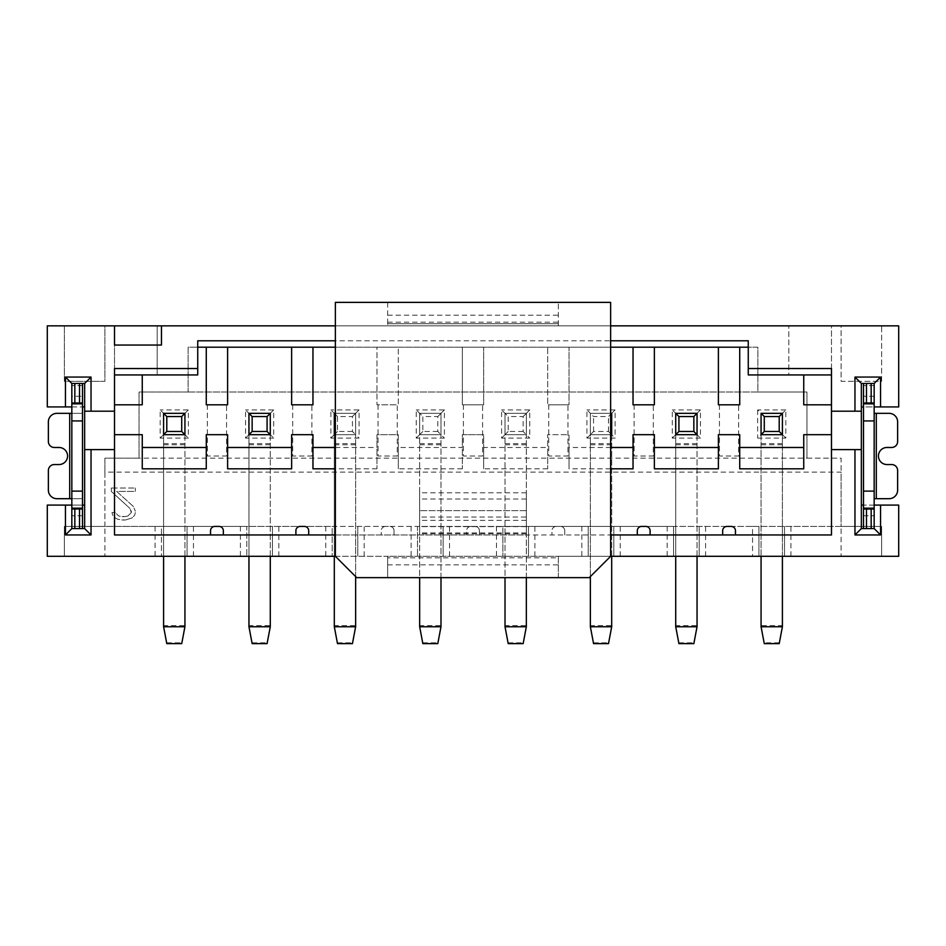 <?xml version="1.0" encoding="UTF-8"?>
<svg xmlns="http://www.w3.org/2000/svg" width="946" height="946" viewBox="0 0 946 946"><rect width="100%" height="100%" fill="white"/><g stroke="black" fill="none" stroke-linecap="round" stroke-linejoin="round"><path stroke-width="0.71" stroke-dasharray="4.73 3.55" d="M161.459 325.85L161.459 345.054L114.513 345.054L114.513 325.85L114.513 374.935L157.19 374.935L157.19 325.85L104.911 325.85L104.911 381.333L64.375 381.333L64.375 325.85L64.375 381.333L104.911 381.333L104.911 325.85L47.3 325.85L47.3 406.934L84.643 406.934L84.643 528.566L71.837 528.566L82.503 528.566L71.837 528.566L82.503 528.566L82.503 505.093L71.837 505.093L71.837 498.696L82.503 498.696L82.503 505.093M197.738 340.785L197.738 374.935L157.19 374.935L157.19 325.85L788.81 325.85L788.81 374.935L831.487 374.935L831.487 325.85L841.089 325.85L841.089 381.333L881.625 381.333L881.625 325.85L898.7 325.85L898.7 406.934L861.357 406.934L861.357 505.093L898.7 505.093L898.7 556.307L881.625 556.307L881.625 526.437L841.089 526.437L841.089 458.148L806.95 458.148L806.95 391.999L757.864 391.999L757.864 347.194L188.136 347.194L188.136 391.999L139.05 391.999L139.05 458.148L104.911 458.148L104.911 526.437L64.375 526.437L64.375 556.307L47.3 556.307L47.3 505.093L84.643 505.093M104.911 472.113L104.911 526.437L841.089 526.437L841.089 472.113L104.911 472.113L104.911 458.148L139.05 458.148L139.05 391.999L806.95 391.999L806.95 458.148L139.05 458.148M752.531 526.437L841.089 526.437L841.089 556.307L881.625 556.307L881.625 526.437L841.089 526.437L841.089 556.307L104.911 556.307L104.911 526.437L64.375 526.437L64.375 556.307L104.911 556.307L104.911 526.437L161.459 526.437L161.459 556.307L161.459 526.437L246.811 526.437L246.811 556.307L246.811 526.437L332.164 526.437L332.164 556.307L332.164 526.437L417.517 526.437L417.517 556.307L417.517 526.437L502.87 526.437L502.87 556.307L502.87 526.437L588.223 526.437L588.223 556.307L588.223 526.437L673.576 526.437L673.576 556.307L673.576 526.437L752.531 526.437L752.531 556.307M758.928 526.437L758.928 556.307L758.928 526.437M335.369 556.307L387.647 556.307L387.647 577.639L356.701 577.639L335.369 556.307L335.369 534.963L526.343 534.963L526.343 492.795L526.343 517.048L419.657 517.048L419.657 534.963L419.657 492.795L419.657 517.048M558.353 557.833L558.353 556.307L387.647 556.307L387.647 577.639L558.353 577.639L558.353 556.307L610.631 556.307L589.299 577.639L558.353 577.639L558.353 557.833L387.647 557.833M610.631 325.85L610.631 302.377L335.369 302.377L335.369 325.85L610.631 325.85L610.631 556.307M387.647 302.377L387.647 325.85L387.647 323.721L558.353 323.721L558.353 325.85L558.353 302.377L558.353 323.721L387.647 323.721L387.647 302.377M526.343 517.048L526.343 534.963L610.631 534.963M335.369 534.963L335.369 340.785L610.631 340.785M335.369 325.85L335.369 340.785M610.631 347.194L335.369 347.194L376.981 347.194L376.981 404.805L376.981 347.194L398.313 347.194L398.313 404.805L376.981 404.805L398.313 404.805L398.313 347.194L462.334 347.194L462.334 404.805L462.334 347.194L483.666 347.194L483.666 404.805L462.334 404.805L483.666 404.805L483.666 347.194L547.687 347.194L547.687 404.805L547.687 347.194L569.019 347.194L569.019 404.805L547.687 404.805L569.019 404.805L569.019 347.194L610.631 347.194M831.487 368.526L831.487 325.85L788.81 325.85L788.81 374.935L831.487 374.935L748.262 374.935L748.262 340.785M831.487 374.935L831.487 534.963L735.456 534.963L735.456 530.694A4.269 4.269 0 0 0 731.199 526.437L726.93 526.437A4.269 4.269 0 0 0 722.661 530.694L722.661 534.963L637.308 534.963L637.308 530.694A4.269 4.269 0 0 1 641.577 526.437L645.846 526.437A4.269 4.269 0 0 1 650.103 530.694L650.103 534.963M335.369 447.482L376.981 447.482L376.981 434.675L398.313 434.675L398.313 447.482L462.334 447.482L462.334 434.675L483.666 434.675L483.666 447.482L547.687 447.482L547.687 434.675L569.019 434.675L569.019 447.482L610.631 447.482M637.308 534.963L114.513 534.963L114.513 374.935L157.19 374.935L114.513 374.935L114.513 368.526M782.401 556.307L782.401 434.675L761.069 434.675L761.069 413.343L782.401 413.343L761.069 413.343L761.069 434.675L782.401 434.675L782.401 413.343L761.069 413.343L761.069 626.749M672.299 438.093L675.716 434.675L675.716 413.343L672.299 409.925L672.299 438.093L700.466 438.093L700.466 409.925L672.299 409.925M697.048 556.307L697.048 434.675L675.716 434.675L697.048 434.675L697.048 413.343L675.716 413.343L675.716 434.675L697.048 434.675L700.466 438.093M586.946 438.093L590.363 434.675L590.363 413.343L586.946 409.925L586.946 438.093L615.113 438.093L615.113 409.925L586.946 409.925M610.631 434.675L590.363 434.675L611.695 434.675L611.695 413.343L590.363 413.343L590.363 434.675L611.695 434.675L615.113 438.093M501.593 438.093L505.01 434.675L505.01 413.343L501.593 409.925L501.593 438.093L529.76 438.093L529.76 409.925L501.593 409.925M526.343 577.639L526.343 434.675L505.01 434.675L526.343 434.675L526.343 413.343L505.01 413.343L505.01 434.675L526.343 434.675L529.76 438.093M416.24 438.093L419.657 434.675L419.657 413.343L416.24 409.925L416.24 438.093L444.407 438.093L444.407 409.925L416.24 409.925M440.99 577.639L440.99 434.675L419.657 434.675L440.99 434.675L440.99 413.343L419.657 413.343L419.657 434.675L440.99 434.675L444.407 438.093M330.887 438.093L334.305 434.675L334.305 413.343L330.887 409.925L330.887 438.093L359.054 438.093L359.054 409.925L330.887 409.925M355.637 576.575L355.637 434.675L334.305 434.675L355.637 434.675L355.637 413.343L334.305 413.343L334.305 434.675L355.637 434.675L359.054 438.093M245.534 438.093L248.952 434.675L248.952 413.343L245.534 409.925L245.534 438.093L273.701 438.093L273.701 409.925L245.534 409.925M270.284 556.307L270.284 434.675L248.952 434.675L270.284 434.675L270.284 413.343L248.952 413.343L248.952 434.675L270.284 434.675L273.701 438.093M160.181 438.093L163.599 434.675L163.599 413.343L160.181 409.925L160.181 438.093L188.349 438.093L188.349 409.925L160.181 409.925M184.931 556.307L184.931 434.675L163.599 434.675L184.931 434.675L184.931 413.343L163.599 413.343L163.599 434.675L184.931 434.675L188.349 438.093M718.392 347.194L718.392 404.805L739.725 404.805L739.725 347.194M861.357 411.203L831.487 411.203M861.357 449.61L831.487 449.61M861.357 406.934L861.357 383.461L874.163 383.461L863.497 383.461L863.497 406.934L874.163 406.934L874.163 528.566L874.163 505.093L874.163 528.566L863.497 528.566L874.163 528.353L863.497 528.566L863.497 406.934L874.163 406.934L874.163 383.461L874.163 406.934L874.163 383.461L863.497 383.461M861.357 505.093L861.357 528.566L874.163 528.566L863.497 528.566M874.163 383.674L863.497 383.674L874.163 383.674M874.163 385.601L863.497 385.601L874.163 385.601M876.292 413.343L876.292 498.696L889.098 498.696A8.538 8.538 0 0 0 897.636 490.158L897.636 470.529A5.972 5.972 0 0 0 891.664 464.545L886.97 464.545A8.538 8.538 0 0 1 878.432 456.019A8.538 8.538 0 0 1 886.97 447.482L891.664 447.482A5.972 5.972 0 0 0 897.636 441.51L897.636 421.869A8.538 8.538 0 0 0 889.098 413.343L874.163 413.343M876.292 498.696L874.163 498.696M863.497 526.437L874.163 526.437L863.497 526.437M874.163 505.093L863.497 505.093L874.163 505.093M71.837 406.934L82.503 406.934L82.503 413.343L71.837 413.343L71.837 383.461L82.503 383.461L82.503 396.268L71.837 396.268L71.837 383.461L84.643 383.461L84.643 406.934M82.503 406.934L82.503 396.268M82.503 413.343L82.503 498.696L56.902 498.696A8.538 8.538 0 0 1 48.364 490.158L48.364 470.529A5.972 5.972 0 0 1 54.336 464.545L59.03 464.545A8.538 8.538 0 0 0 67.568 456.019A8.538 8.538 0 0 0 59.03 447.482L54.336 447.482A5.972 5.972 0 0 1 48.364 441.51L48.364 421.869A8.538 8.538 0 0 1 56.902 413.343L82.503 413.343M82.503 383.674L71.837 383.674L82.503 383.674M82.503 383.461L71.837 383.461L71.837 396.268M82.503 385.601L71.837 385.601L82.503 385.601M114.513 411.203L84.643 411.203M114.513 325.85L114.513 374.935M84.643 449.61L114.513 449.61M71.837 413.343L71.837 498.696M71.837 505.093L71.837 528.566L82.503 528.566M71.837 526.437L71.837 515.759L71.837 526.437L82.503 526.437L71.837 526.437M71.837 528.353L82.503 528.353L71.837 528.353M82.503 515.759L71.837 515.759M114.513 404.805L142.255 404.805L142.255 374.935M841.089 325.85L881.625 325.85L881.625 381.333L841.089 381.333L841.089 325.85M803.745 374.935L803.745 404.805L831.487 404.805M387.647 315.184L558.353 315.184M387.647 564.845L558.353 564.845M142.255 468.814L142.255 434.675L114.513 434.675M227.608 468.814L227.608 434.675L206.275 434.675L206.275 468.814M312.96 468.814L312.96 434.675L291.628 434.675L291.628 468.814M398.313 447.482L398.313 468.814L398.313 434.675L376.981 434.675L376.981 468.814L376.981 447.482M376.981 468.814L335.369 468.814M483.666 447.482L483.666 468.814L483.666 434.675L462.334 434.675L462.334 468.814L462.334 447.482M462.334 468.814L398.313 468.814M569.019 447.482L569.019 468.814L569.019 434.675L547.687 434.675L547.687 468.814L547.687 447.482M547.687 468.814L483.666 468.814M610.631 468.814L569.019 468.814M654.372 468.814L654.372 434.675L633.04 434.675L633.04 468.814M739.725 468.814L739.725 434.675L718.392 434.675L718.392 468.814M831.487 434.675L803.745 434.675L803.745 468.814M564.75 530.694L564.75 534.963L564.75 530.694A4.269 4.269 0 0 0 560.481 526.437L556.224 526.437L560.481 526.437A4.269 4.269 0 0 1 564.75 530.694M556.224 526.437A4.269 4.269 0 0 0 551.956 530.694L551.956 534.963L551.956 530.694A4.269 4.269 0 0 1 556.224 526.437M479.397 530.694L479.397 534.963L479.397 530.694A4.269 4.269 0 0 0 475.129 526.437L470.872 526.437L475.129 526.437A4.269 4.269 0 0 1 479.397 530.694M470.872 526.437A4.269 4.269 0 0 0 466.603 530.694L466.603 534.963L466.603 530.694A4.269 4.269 0 0 1 470.872 526.437M394.044 530.694L394.044 534.963L394.044 530.694A4.269 4.269 0 0 0 389.776 526.437L385.519 526.437L389.776 526.437A4.269 4.269 0 0 1 394.044 530.694M385.519 526.437A4.269 4.269 0 0 0 381.25 530.694L381.25 534.963L381.25 530.694A4.269 4.269 0 0 1 385.519 526.437M295.897 534.963L295.897 530.694A4.269 4.269 0 0 1 300.154 526.437L304.423 526.437A4.269 4.269 0 0 1 308.692 530.694L308.692 534.963M210.544 534.963L210.544 530.694A4.269 4.269 0 0 1 214.801 526.437L219.07 526.437A4.269 4.269 0 0 1 223.339 530.694L223.339 534.963M735.456 534.963L722.661 534.963M526.343 510.639L419.657 510.639L526.343 510.639M206.275 347.194L206.275 404.805L227.608 404.805L227.608 347.194M291.628 347.194L291.628 404.805L312.96 404.805L312.96 347.194M633.04 347.194L633.04 404.805L654.372 404.805L654.372 347.194M761.069 434.675L782.401 434.675L782.401 413.343L785.819 409.925L785.819 438.093L757.651 438.093L761.069 434.675L761.069 556.307M782.401 413.343L782.401 626.749M785.819 438.093L782.401 434.675M785.819 409.925L757.651 409.925L761.069 413.343M757.651 409.925L757.651 438.093M719.457 404.805L719.457 456.019L738.66 456.019L738.66 404.805L719.457 404.805L719.457 456.019L738.66 456.019L738.66 404.805L719.457 404.805M634.104 404.805L634.104 456.019L653.308 456.019L653.308 404.805L634.104 404.805L634.104 456.019L653.308 456.019L653.308 404.805L634.104 404.805M548.751 404.805L548.751 456.019L567.955 456.019L567.955 404.805L548.751 404.805L548.751 456.019L567.955 456.019L567.955 404.805L548.751 404.805M463.398 404.805L463.398 456.019L482.602 456.019L482.602 404.805L463.398 404.805L463.398 456.019L482.602 456.019L482.602 404.805L463.398 404.805M378.045 404.805L378.045 456.019L397.249 456.019L397.249 404.805L378.045 404.805L378.045 456.019L397.249 456.019L397.249 404.805L378.045 404.805M292.692 404.805L292.692 456.019L311.896 456.019L311.896 404.805L292.692 404.805L292.692 456.019L311.896 456.019L311.896 404.805L292.692 404.805M207.34 404.805L207.34 456.019L226.543 456.019L226.543 404.805L207.34 404.805L207.34 456.019L226.543 456.019L226.543 404.805L207.34 404.805M188.136 391.999L757.864 391.999L757.864 347.194L188.136 347.194L188.136 391.999M806.95 458.148L841.089 458.148L841.089 472.113M111.321 488.018L111.321 491.423L129.98 508.451L111.321 491.423L111.321 488.018L135.325 488.018L111.321 488.018M135.325 491.423L135.325 488.018L135.325 491.423L116.654 491.423L133.315 506.406L135.325 511.171L133.315 506.406L116.654 491.423L135.325 491.423M135.325 512.543L134.651 515.263L131.991 517.982L125.321 520.028L131.991 517.982L134.651 515.263L135.325 512.543M122.649 520.028L125.321 520.028L117.978 519.354L115.317 517.982L112.645 515.263L111.983 512.543L112.645 515.263L115.317 517.982L117.978 519.354L122.649 520.028M115.317 512.543L111.983 512.543L115.317 512.543L118.652 515.948L121.987 516.622L118.652 515.948L115.317 512.543M124.647 516.622L121.987 516.622L127.982 515.948L131.317 512.543L127.982 515.948L124.647 516.622M131.317 511.171L131.317 512.543L129.98 508.451L131.317 511.171M675.716 434.675L675.716 556.307M675.716 626.749L675.716 413.343L697.048 413.343L675.716 413.343M697.048 434.675L697.048 626.749M697.048 413.343L700.466 409.925M678.921 642.819L693.856 642.819L697.048 625.602L675.716 625.602L678.921 643.623M693.856 642.819L693.856 643.623M611.695 556.307L611.695 434.675L590.363 434.675L590.363 413.343L590.363 626.749M610.631 433.611L608.503 431.471L593.556 431.471L590.363 434.675L590.363 576.575M610.631 413.343L590.363 413.343L611.695 413.343L590.363 413.343L593.556 416.536L608.503 416.536L610.631 414.407M611.695 434.675L611.695 626.749M608.503 431.471L608.503 416.536M593.556 431.471L593.556 416.536M611.695 413.343L615.113 409.925M593.556 642.819L608.503 642.819L611.695 625.602L590.363 625.602L593.556 643.623M608.503 642.819L608.503 643.623M523.15 431.471L508.203 431.471L508.203 416.536L523.15 416.536L523.15 431.471L526.343 434.675L526.343 413.343L526.343 434.675L505.01 434.675L505.01 413.343L505.01 626.749M508.203 431.471L505.01 434.675L505.01 577.639M523.15 416.536L526.343 413.343L505.01 413.343L526.343 413.343L505.01 413.343L508.203 416.536M529.76 409.925L526.343 413.343L526.343 626.749M508.203 642.819L523.15 642.819L526.343 625.602L505.01 625.602L508.203 643.623M523.15 642.819L523.15 643.623M437.797 431.471L422.85 431.471L422.85 416.536L437.797 416.536L437.797 431.471L440.99 434.675L440.99 413.343L440.99 434.675L419.657 434.675L419.657 413.343L419.657 626.749M422.85 431.471L419.657 434.675L419.657 577.639M437.797 416.536L440.99 413.343L419.657 413.343L440.99 413.343L419.657 413.343L422.85 416.536M444.407 409.925L440.99 413.343L440.99 626.749M422.85 642.819L437.797 642.819L440.99 625.602L419.657 625.602L422.85 643.623M437.797 642.819L437.797 643.623M352.444 431.471L337.497 431.471L337.497 416.536L352.444 416.536L352.444 431.471L355.637 434.675L355.637 413.343L355.637 434.675L335.369 434.675M334.305 434.675L334.305 556.307M334.305 626.749L334.305 413.343L355.637 413.343L335.369 413.343M352.444 416.536L355.637 413.343L334.305 413.343M359.054 409.925L355.637 413.343L355.637 626.749M335.369 433.611L337.497 431.471M337.497 416.536L335.369 414.407M337.497 642.819L352.444 642.819L355.637 625.602L334.305 625.602L337.497 643.623M352.444 642.819L352.444 643.623M248.952 434.675L248.952 556.307M248.952 626.749L248.952 413.343L270.284 413.343L248.952 413.343M270.284 434.675L270.284 626.749M270.284 413.343L273.701 409.925M252.144 642.819L267.079 642.819L270.284 625.602L248.952 625.602L252.144 643.623M267.079 642.819L267.079 643.623M163.599 434.675L163.599 556.307M163.599 626.749L163.599 413.343L184.931 413.343L163.599 413.343M184.931 434.675L184.931 626.749M184.931 413.343L188.349 409.925M166.792 642.819L181.727 642.819L184.931 625.602L163.599 625.602L166.792 643.623M181.727 642.819L181.727 643.623M779.208 642.819L764.273 642.819L761.069 625.602L782.401 625.602L779.208 643.623M764.273 642.819L764.273 643.623M784.541 526.437L784.541 556.307L784.541 526.437M699.189 526.437L699.189 556.307L699.189 526.437M613.836 526.437L613.836 556.307L613.836 526.437M528.483 526.437L528.483 556.307L528.483 526.437M443.13 526.437L443.13 556.307L443.13 526.437M357.777 526.437L357.777 556.307L357.777 526.437M272.424 526.437L272.424 556.307L272.424 526.437M187.072 526.437L187.072 556.307L187.072 526.437M526.343 492.795L419.657 492.795M874.163 396.268L863.497 396.268M863.497 515.759L874.163 515.759M69.708 498.696L69.708 413.343M387.647 322.196L558.353 322.196M526.343 499.015L419.657 499.015M526.343 533.792L419.657 533.792M526.343 532.929L419.657 532.929M526.343 526.638L419.657 526.638M526.343 520.371L419.657 520.371M697.048 443.627L675.716 443.627M697.048 444.774L675.716 444.774M611.695 443.627L590.363 443.627M611.695 444.774L590.363 444.774M526.343 443.627L505.01 443.627M526.343 444.774L505.01 444.774M440.99 443.627L419.657 443.627M440.99 444.774L419.657 444.774M355.637 443.627L334.305 443.627M355.637 444.774L334.305 444.774M270.284 443.627L248.952 443.627M270.284 444.774L248.952 444.774M184.931 443.627L163.599 443.627M184.931 444.774L163.599 444.774M782.401 444.774L761.069 444.774M782.401 443.627L761.069 443.627M790.939 556.307L790.939 526.437M705.586 556.307L705.586 526.437M667.178 526.437L667.178 556.307M620.233 556.307L620.233 526.437M581.825 526.437L581.825 556.307M534.88 556.307L534.88 526.437M496.473 526.437L496.473 556.307M449.527 556.307L449.527 526.437M411.12 526.437L411.12 556.307M364.175 556.307L364.175 526.437M325.767 526.437L325.767 556.307M278.822 556.307L278.822 526.437M240.414 526.437L240.414 556.307M193.469 556.307L193.469 526.437M155.061 526.437L155.061 556.307"/><path stroke-width="1.42" d="M114.513 374.935L197.738 374.935L197.738 368.526L114.513 368.526L114.513 411.203L91.041 411.203L91.041 377.064L65.44 377.064L65.44 406.934L47.3 406.934L47.3 325.85L161.459 325.85L161.459 345.054L114.513 345.054L114.513 325.85M874.163 509.007L871.171 509.043L871.171 528.566L874.163 528.566L874.163 505.093L898.7 505.093L898.7 556.307L610.631 556.307L610.631 302.377L335.369 302.377L335.369 556.307L47.3 556.307L47.3 505.093L65.44 505.093L65.44 534.963L71.837 528.566L84.643 528.566L84.643 411.203L91.041 411.203M610.631 556.307L589.299 577.639L356.701 577.639L335.369 556.307M197.738 368.526L197.738 340.785L335.369 340.785M161.459 325.85L335.369 325.85M610.631 325.85L898.7 325.85L898.7 406.934L880.56 406.934L880.56 377.064L874.163 383.461L861.357 383.461L854.959 377.064L880.56 377.064M610.631 340.785L748.262 340.785L748.262 368.526L831.487 368.526L831.487 411.203L854.959 411.203L854.959 377.064M654.372 347.194L748.262 347.194L610.631 347.194L654.372 347.194L654.372 404.805L633.04 404.805L633.04 347.194M312.96 347.194L312.96 404.805L291.628 404.805L291.628 347.194L335.369 347.194L197.738 347.194L227.608 347.194L227.608 404.805L206.275 404.805L206.275 347.194M748.262 368.526L748.262 374.935L831.487 374.935M291.628 347.194L227.608 347.194M718.392 347.194L718.392 404.805L739.725 404.805L739.725 347.194M831.487 404.805L803.745 404.805L803.745 374.935M610.631 447.482L633.04 447.482L633.04 434.675L654.372 434.675L654.372 447.482L718.392 447.482L718.392 434.675L739.725 434.675L739.725 447.482L803.745 447.482L803.745 434.675L831.487 434.675M114.513 434.675L142.255 434.675L142.255 447.482L206.275 447.482L206.275 434.675L227.608 434.675L227.608 447.482L291.628 447.482L291.628 434.675L312.96 434.675L312.96 447.482L335.369 447.482M142.255 374.935L142.255 404.805L114.513 404.805M880.56 505.093L880.56 534.963L854.959 534.963L854.959 449.61L831.487 449.61L831.487 411.203M831.487 449.61L831.487 534.963L610.631 534.963M874.163 505.093L874.163 491.116L863.497 491.116L863.497 528.566L861.357 528.566L861.357 383.461M854.959 411.203L861.357 411.203M874.163 383.461L874.163 491.116M874.163 406.934L880.56 406.934M863.497 406.934L861.357 406.934M863.497 383.461L863.497 491.116M874.163 498.696L889.098 498.696A8.538 8.538 0 0 0 897.636 490.158L897.636 470.529A5.972 5.972 0 0 0 891.664 464.545L886.97 464.545A8.538 8.538 0 0 1 878.432 456.019A8.538 8.538 0 0 1 886.97 447.482L891.664 447.482A5.972 5.972 0 0 0 897.636 441.51L897.636 421.869A8.538 8.538 0 0 0 889.098 413.343L874.163 413.343M863.497 505.093L861.357 505.093M84.643 528.566L91.041 534.963L65.44 534.963M91.041 534.963L91.041 449.61L114.513 449.61L114.513 534.963L335.369 534.963M65.44 377.064L71.837 383.461L71.837 505.093L65.44 505.093M84.643 505.093L82.503 505.093M71.837 508.179L82.503 508.179L82.503 528.566M82.503 508.179L82.503 383.461L84.643 383.461L84.643 411.203M82.503 406.934L84.643 406.934M91.041 377.064L84.643 383.461M114.513 411.203L114.513 449.61M91.041 449.61L84.643 449.61M71.837 528.566L71.837 505.093M71.837 413.343L56.902 413.343A8.538 8.538 0 0 0 48.364 421.869L48.364 441.51A5.972 5.972 0 0 0 54.336 447.482L59.03 447.482A8.538 8.538 0 0 1 67.568 456.019A8.538 8.538 0 0 1 59.03 464.545L54.336 464.545A5.972 5.972 0 0 0 48.364 470.529L48.364 490.158A8.538 8.538 0 0 0 56.902 498.696L71.837 498.696M65.44 406.934L71.837 406.934M82.503 383.461L79.523 383.461L79.523 402.996L82.503 403.02M71.837 403.02L74.829 402.996L74.829 383.461L79.523 383.461M74.829 383.461L71.837 383.461M79.523 402.996L74.829 402.996M82.503 509.007L71.837 509.007M79.523 528.566L79.523 509.043M74.829 528.566L74.829 509.043M142.255 447.482L142.255 468.814L206.275 468.814L206.275 447.482M227.608 447.482L227.608 468.814L291.628 468.814L291.628 447.482M312.96 447.482L312.96 468.814L335.369 468.814M610.631 468.814L633.04 468.814L633.04 447.482M654.372 447.482L654.372 468.814L718.392 468.814L718.392 447.482M739.725 447.482L739.725 468.814L803.745 468.814L803.745 447.482M735.456 534.963L735.456 530.694A4.269 4.269 0 0 0 731.199 526.437L726.93 526.437A4.269 4.269 0 0 0 722.661 530.694L722.661 534.963M223.339 534.963L223.339 530.694A4.269 4.269 0 0 0 219.07 526.437L214.801 526.437A4.269 4.269 0 0 0 210.544 530.694L210.544 534.963M308.692 534.963L308.692 530.694A4.269 4.269 0 0 0 304.423 526.437L300.154 526.437A4.269 4.269 0 0 0 295.897 530.694L295.897 534.963M650.103 534.963L650.103 530.694A4.269 4.269 0 0 0 645.846 526.437L641.577 526.437A4.269 4.269 0 0 0 637.308 530.694L637.308 534.963M861.357 449.61L854.959 449.61M861.357 528.566L854.959 534.963M874.163 528.566L880.56 534.963M863.497 528.566L866.477 528.566L866.477 509.043L863.497 509.007M871.171 528.566L866.477 528.566M866.477 509.043L871.171 509.043M866.477 383.461L866.477 402.996L863.497 403.02M871.171 383.461L871.171 402.996L866.477 402.996M871.171 402.996L874.163 403.02M761.069 434.675L761.069 413.343L782.401 413.343L782.401 434.675L761.069 434.675L764.273 431.471L764.273 416.536L761.069 413.343M761.069 556.307L761.069 626.749L782.401 626.749L782.401 556.307M782.401 434.675L779.208 431.471L764.273 431.471M764.273 416.536L779.208 416.536L782.401 413.343M779.208 431.471L779.208 416.536M697.048 434.675L675.716 434.675L675.716 413.343L697.048 413.343L697.048 434.675L693.856 431.471L693.856 416.536L697.048 413.343M675.716 556.307L675.716 626.749L678.921 643.623L693.856 643.623L697.048 626.749L697.048 556.307M693.856 431.471L678.921 431.471L678.921 416.536L693.856 416.536M675.716 434.675L678.921 431.471M678.921 416.536L675.716 413.343M697.048 626.749L675.716 626.749M610.631 414.407L611.695 413.343L611.695 434.675L610.631 434.675M590.363 576.575L590.363 626.749L593.556 643.623L608.503 643.623L611.695 626.749L611.695 556.307M611.695 413.343L610.631 413.343M611.695 434.675L610.631 433.611M611.695 626.749L590.363 626.749M505.01 577.639L505.01 626.749L508.203 643.623L523.15 643.623L526.343 626.749L526.343 577.639M526.343 626.749L505.01 626.749M419.657 577.639L419.657 626.749L422.85 643.623L437.797 643.623L440.99 626.749L440.99 577.639M440.99 626.749L419.657 626.749M335.369 434.675L334.305 434.675L334.305 413.343L335.369 413.343M334.305 556.307L334.305 626.749L337.497 643.623L352.444 643.623L355.637 626.749L355.637 576.575M334.305 434.675L335.369 433.611M335.369 414.407L334.305 413.343M355.637 626.749L334.305 626.749M270.284 434.675L248.952 434.675L248.952 413.343L270.284 413.343L270.284 434.675L267.079 431.471L267.079 416.536L270.284 413.343M248.952 556.307L248.952 626.749L252.144 643.623L267.079 643.623L270.284 626.749L270.284 556.307M267.079 431.471L252.144 431.471L252.144 416.536L267.079 416.536M248.952 434.675L252.144 431.471M252.144 416.536L248.952 413.343M270.284 626.749L248.952 626.749M184.931 434.675L163.599 434.675L163.599 413.343L184.931 413.343L184.931 434.675L181.727 431.471L181.727 416.536L184.931 413.343M163.599 556.307L163.599 626.749L166.792 643.623L181.727 643.623L184.931 626.749L184.931 556.307M181.727 431.471L166.792 431.471L166.792 416.536L181.727 416.536M163.599 434.675L166.792 431.471M166.792 416.536L163.599 413.343M184.931 626.749L163.599 626.749M782.401 626.749L779.208 643.623L764.273 643.623L761.069 626.749M874.163 420.923L863.497 420.923M874.163 403.847L863.497 403.847M874.163 508.179L863.497 508.179M876.292 413.343L876.292 498.696M69.708 498.696L69.708 413.343M71.837 403.847L82.503 403.847M71.837 420.923L82.503 420.923M71.837 491.116L82.503 491.116"/></g></svg>
